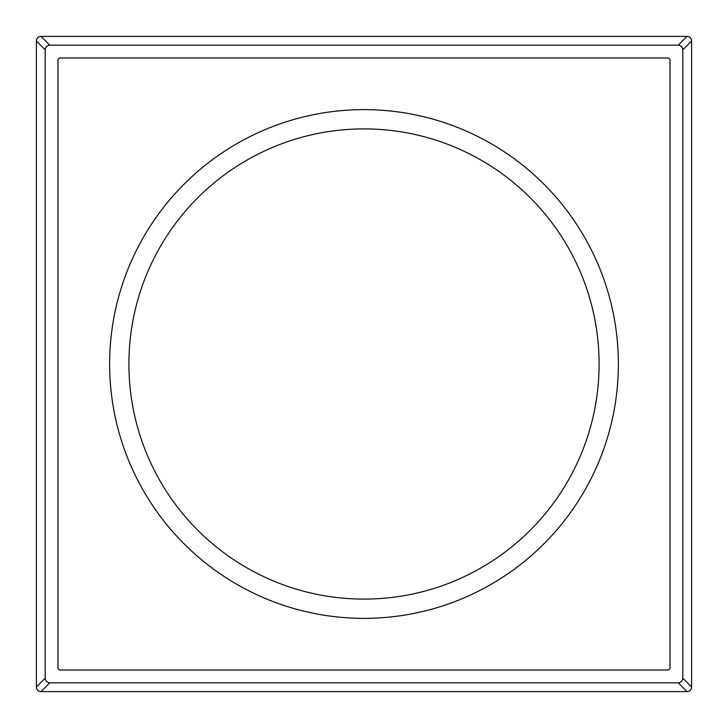 <?xml version="1.0" encoding="UTF-8"?>
<svg xmlns="http://www.w3.org/2000/svg" width="728" height="728" viewBox="0 0 728 728"><rect width="100%" height="100%" fill="white"/><g stroke="black" fill="none" stroke-linecap="round" stroke-linejoin="round"><path stroke-width="1.09" d="M128.901 364A235.099 235.099 0 0 0 364 599.099A235.099 235.099 0 0 0 599.099 364A235.099 235.099 0 0 0 364 128.901A235.099 235.099 0 0 0 128.901 364M364 618.372A254.372 254.372 0 0 0 618.372 364A254.372 254.372 0 0 0 364 109.628A254.372 254.372 0 0 0 109.628 364A254.372 254.372 0 0 0 364 618.372M60.288 670.033L667.712 670.033A2.311 2.311 0 0 0 670.033 667.712L670.033 60.288A2.311 2.311 0 0 0 667.712 57.967L60.288 57.967A2.311 2.311 0 0 0 57.967 60.288L57.967 667.712A2.311 2.311 0 0 0 60.288 670.033M691.6 41.023L691.6 686.977C691.363 689.835 689.826 691.373 686.977 691.6L41.023 691.6C38.165 691.363 36.627 689.826 36.4 686.977L36.4 41.023C36.637 38.165 38.175 36.627 41.023 36.4L686.977 36.4C689.835 36.637 691.373 38.175 691.6 41.023L682.828 49.795C682.573 46.965 681.035 45.427 678.205 45.172L49.795 45.172C46.965 45.427 45.427 46.965 45.172 49.795L45.172 678.205C45.427 681.035 46.965 682.573 49.795 682.828L678.205 682.828C681.035 682.573 682.573 681.035 682.828 678.205L682.828 49.795M686.977 36.4L678.205 45.172M41.023 36.4L49.795 45.172M36.4 41.023L45.172 49.795M36.4 686.977L45.172 678.205M41.023 691.6L49.795 682.828M686.977 691.6L678.205 682.828M691.6 686.977L682.828 678.205"/></g></svg>
